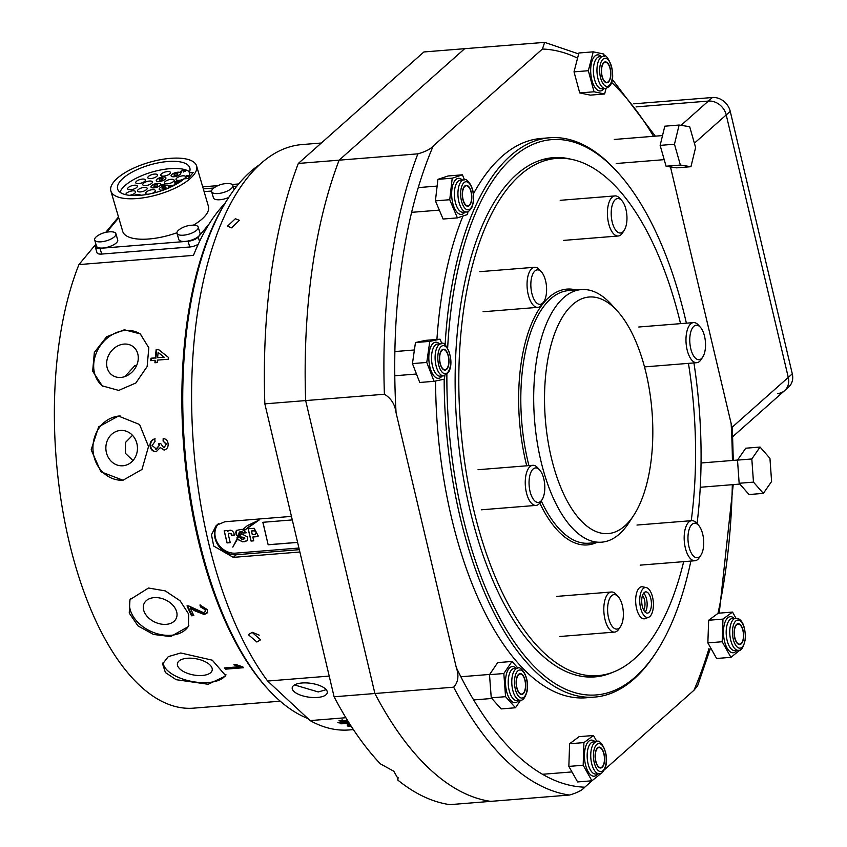 <?xml version="1.0" encoding="UTF-8"?>
<svg xmlns="http://www.w3.org/2000/svg" width="847" height="847" viewBox="0 0 847 847"><rect width="100%" height="100%" fill="white"/><g stroke="black" fill="none" stroke-linecap="round" stroke-linejoin="round"><path stroke-width="1.27" d="M397.73 780.013L398.09 778.774L393.781 771.225L380.367 763.846A378.111 170.406 -94.6 0 1 334.099 696.785L453.643 687.182C458.248 682.259 459.127 675.705 456.289 667.5L396.068 412.764C394.998 404.421 391.113 398.249 384.4 394.247L264.846 403.86A378.111 170.406 -94.6 0 1 298.324 163.45L417.878 153.836C425.448 151.687 430.562 149.072 433.219 145.991L542.408 49.041L544.674 42.371L464.696 48.681L339.128 160.168A378.111 170.406 85.4 0 0 305.651 400.578L374.903 693.513A378.111 170.406 85.4 0 0 490.699 801.368L449.905 804.65A378.111 170.406 -94.6 0 1 397.73 780.013L398.079 777.451M592.318 780.511L584.79 787.191C582.133 790.272 577.019 792.887 569.449 795.037L490.699 801.368A378.111 170.406 85.4 0 1 374.903 693.513L305.651 400.578A378.111 170.406 85.4 0 1 339.128 160.168L464.696 48.681L423.892 51.963L298.324 163.45M710.368 648.527L697.579 685.89L693.979 690.241L604.472 769.722M732.443 432.012A16.093 13.605 -131.6 0 0 732.041 427.343L670.475 166.901L731.13 423.468L732.464 432.436L733.29 460.397M446.888 374.448A278.547 125.536 85.4 0 0 512.499 639.273A278.547 125.536 85.4 0 0 643.159 669.225A278.547 125.536 85.4 0 0 656.425 651.883A278.547 125.536 85.4 0 0 690.877 561.074M697.06 523.615A278.547 125.536 85.4 0 0 693.926 362.929M686.377 323.173A278.547 125.536 85.4 0 0 617.876 172.534A278.547 125.536 85.4 0 0 504.791 165.345A278.547 125.536 85.4 0 0 447.65 348.181M445.099 345.121A280.558 126.436 -94.6 0 1 502.504 163.672A280.558 126.436 -94.6 0 1 549.703 137.765A280.558 126.436 -94.6 0 1 616.404 170.903L617.876 172.534M656.425 651.883L655.229 653.715A280.558 126.436 -94.6 0 1 641.867 671.184A280.558 126.436 -94.6 0 1 594.679 697.092A280.558 126.436 -94.6 0 1 444.167 379.181M473.452 193.815A280.558 126.436 -94.6 0 1 493.917 164.36A280.558 126.436 -94.6 0 1 541.117 138.453L549.703 137.765M597.887 675.641A260.453 117.373 -94.6 0 1 591.259 677.06M612.593 672.37A260.453 117.373 -94.6 0 1 594.848 676.901A260.453 117.373 -94.6 0 1 463.436 477.952A260.453 117.373 -94.6 0 1 509.291 181.713A260.453 117.373 -94.6 0 1 553.102 157.669A260.453 117.373 -94.6 0 1 571.344 159.31M549.534 158.082A260.453 117.373 -94.6 0 1 556.299 158.421M594.679 697.092L586.082 697.78A280.558 126.436 -94.6 0 1 435.58 381.002M436.914 339.446A280.558 126.436 -94.6 0 1 462.97 216.038M551.259 457.401A118.665 53.477 85.4 0 0 633.8 515.23A118.665 53.477 85.4 0 0 646.092 373.199A118.665 53.477 85.4 0 0 617.378 311.04A118.665 53.477 85.4 0 0 557.601 326.37A118.665 53.477 85.4 0 0 551.259 457.401M633.8 515.23L629.014 522.588A126.701 57.098 -94.6 0 1 601.666 542.175A126.701 57.098 -94.6 0 1 540.884 460.832A126.701 57.098 -94.6 0 1 581.36 289.579A126.701 57.098 -94.6 0 1 611.481 304.539L617.378 311.04M582.662 676.478A259.447 116.928 85.4 0 0 589.046 676.351L597.993 675.631A259.447 116.928 85.4 0 0 683.667 561.646M680.554 323.649A259.447 116.928 85.4 0 0 556.405 158.41A259.447 116.928 85.4 0 0 473.537 509.068A259.447 116.928 85.4 0 0 597.993 675.631M691.237 520.683A259.447 116.928 85.4 0 0 688.442 363.363M556.405 158.41L547.458 159.13A259.447 116.928 85.4 0 0 541.138 160.03M648.675 617.251L645.255 618.596A16.093 7.252 -94.6 0 1 644.281 618.818A16.093 7.252 -94.6 0 1 636.055 605.827A16.093 7.252 -94.6 0 1 639.57 587.68A16.093 7.252 -94.6 0 1 641.708 586.749A16.093 7.252 -94.6 0 1 642.693 586.812L646.293 587.596A15.013 6.765 -94.6 0 1 653.185 600.661A15.013 6.765 -94.6 0 1 649.776 616.584A15.013 6.765 -94.6 0 1 648.675 617.251A15.013 6.765 -94.6 0 1 640.258 606.325A15.013 6.765 -94.6 0 1 643.381 588.411A15.013 6.765 -94.6 0 1 646.293 587.596M643.667 593.175A10.662 4.807 -94.6 0 1 647.066 602.461A10.662 4.807 -94.6 0 1 645.192 612.169M644.302 592.487A10.662 4.807 -94.6 0 1 645.721 591.873A10.662 4.807 -94.6 0 1 651.174 600.481A10.662 4.807 -94.6 0 1 648.844 612.497A10.662 4.807 -94.6 0 1 647.426 613.122A10.662 4.807 -94.6 0 1 641.973 604.514A10.662 4.807 -94.6 0 1 644.302 592.487M642.492 595.526A8.449 3.812 -94.6 0 1 643.656 610.031M252.131 632.381L248.351 634.678L256.863 642.015L260.611 639.781L252.131 632.381M259.214 635.155L252.512 632.36M235.339 218.738L227.483 226.17L231.559 227.822L239.394 220.315L235.339 218.738M268.044 689.204L266.572 687.584A283.576 127.802 -94.6 0 1 197.954 539.02A283.576 127.802 -94.6 0 1 227.335 199.574L228.531 197.743A285.587 128.702 85.4 0 0 198.939 539.581A285.587 128.702 85.4 0 0 268.044 689.204A285.587 128.702 85.4 0 0 307.895 718.521M301.977 682.989A17.702 6.988 -172.1 0 0 292.204 687.775A17.702 6.988 -172.1 0 0 317.498 697.441A17.702 6.988 -172.1 0 0 327.27 692.655A17.702 6.988 -172.1 0 0 301.977 682.989M326.18 689.68L318.26 691.946L294.491 684.937M348.551 722.057L345.301 722.322A293.634 132.333 -94.6 0 0 346.37 722.766L344.284 722.936A293.634 132.333 -94.6 0 1 343.215 722.491L338.789 722.84A293.634 132.333 -94.6 0 1 337.847 722.427L342.262 722.078A293.634 132.333 -94.6 0 1 339.054 720.564L347.694 720.681M349.493 723.55L340.854 723.793A293.634 132.333 -94.6 0 1 340.123 723.507L349.303 723.253M351.346 726.451L347.323 725.985L347.418 724.926L350.023 724.397M347.312 724.788L347.323 725.985L347.418 724.926M345.872 717.716L310.118 720.596A293.634 132.333 85.4 0 0 349.112 729.945L353.421 729.606M291.453 516.395L224.868 521.752L216.324 525.331L211.464 534.753L213.709 546.05L233.296 557.368L299.87 552.011M321.341 143.016L302.051 144.562A293.634 132.333 85.4 0 0 192.82 357.55A293.634 132.333 85.4 0 0 267.652 681.041L329.208 676.086M310.118 720.596L267.652 681.041M264.846 403.86L334.099 696.785M217.954 524.081A19.11 16.146 -131.6 0 0 217.478 544.25A19.11 16.146 -131.6 0 0 236.26 554.732L299.319 549.661M348.816 725.074L347.619 724.863M350.309 724.831L348.816 725.456L351.113 726.08M340.854 723.793L340.875 722.618M342.262 722.078L342.294 720.956M342.082 720.797A292.427 131.793 -94.6 0 1 341.203 720.405M344.284 722.936L344.305 721.888M343.215 722.491L343.236 721.4M343.067 721.316L342.283 721.379M347.948 721.093L342.082 720.861A293.634 132.333 -94.6 0 0 344.348 721.909L348.255 721.591M342.082 720.861L342.124 719.685M259.584 164.689A285.587 128.702 85.4 0 0 228.531 197.743M471.631 197.923A10.058 4.531 85.4 0 0 468.645 186.943A10.058 4.531 85.4 0 0 462.483 193.635A10.058 4.531 85.4 0 0 464.982 204A10.058 4.531 85.4 0 0 470.032 204.243A10.058 4.531 85.4 0 0 471.631 197.923M610.645 72.588A10.058 4.531 85.4 0 0 607.67 63.504A10.058 4.531 85.4 0 0 601.529 72.08A10.058 4.531 85.4 0 0 604.398 81.058A10.058 4.531 85.4 0 0 609.057 80.804A10.058 4.531 85.4 0 0 610.645 72.588M448.571 357.773A10.058 4.531 85.4 0 0 445.818 350.849A10.058 4.531 85.4 0 0 441.022 351.611A10.058 4.531 85.4 0 0 439.889 361.595A10.058 4.531 85.4 0 0 447.205 368.149A10.058 4.531 85.4 0 0 448.571 357.773M741.22 626.293A10.058 4.531 85.4 0 0 740.469 625.287A10.058 4.531 85.4 0 0 734.741 628.601A10.058 4.531 85.4 0 0 736.551 641.962A10.058 4.531 85.4 0 0 741.866 642.598A10.058 4.531 85.4 0 0 741.22 626.293M522.44 675.144A10.058 4.531 85.4 0 0 516.585 679.389A10.058 4.531 85.4 0 0 519.37 692.92A10.058 4.531 85.4 0 0 523.88 692.507A10.058 4.531 85.4 0 0 522.493 675.197A10.058 4.531 85.4 0 0 522.44 675.144M600.745 748.102A10.058 4.531 85.4 0 0 595.356 754.264A10.058 4.531 85.4 0 0 598.967 767.043A10.058 4.531 85.4 0 0 602.831 766.037A10.058 4.531 85.4 0 0 601.444 748.737A10.058 4.531 85.4 0 0 600.745 748.102M739.24 623.932A10.46 4.711 85.4 0 0 738.044 623.699A10.46 4.711 85.4 0 0 734.116 633.196A10.46 4.711 85.4 0 0 738.531 644.313A10.46 4.711 85.4 0 0 739.727 644.556A10.46 4.711 85.4 0 0 743.655 635.059A10.46 4.711 85.4 0 0 739.24 623.932M740.5 649.638L730.94 657.336L716.615 658.479L707.859 642.884L708.653 620.258L718.203 613.228L732.517 612.074L735.969 618.225M730.94 657.336L722.184 641.74L722.967 619.104L732.517 612.074M707.859 642.884L722.184 641.74M708.653 620.258L722.967 619.104M603.509 62.847A10.46 4.711 85.4 0 0 601.635 74.737A10.46 4.711 85.4 0 0 606.918 82.762A10.46 4.711 85.4 0 0 608.654 81.82A10.46 4.711 85.4 0 0 610.528 69.93A10.46 4.711 85.4 0 0 605.245 61.916A10.46 4.711 85.4 0 0 603.509 62.847M606.06 88.459L604.631 93.985L590.317 95.129L579.729 92.926L574.022 71.857L578.903 52.99L593.218 51.836L603.805 54.039L604.483 56.548M604.631 93.985L594.043 91.783L588.337 70.714L593.218 51.836M579.729 92.926L594.043 91.783M574.022 71.857L588.337 70.714M463.595 187.6A10.46 4.711 85.4 0 0 462.854 199.384A10.46 4.711 85.4 0 0 467.893 206.202A10.46 4.711 85.4 0 0 470.509 203.958A10.46 4.711 85.4 0 0 471.26 192.174A10.46 4.711 85.4 0 0 466.221 185.355A10.46 4.711 85.4 0 0 463.595 187.6M467.904 211.655L467.576 214.513L457.401 217.891L443.087 219.034L435.411 200.877L437.91 179.342L448.074 175.975L462.388 174.821L464.527 179.871M457.401 217.891L449.736 199.723L452.224 178.188L462.388 174.821M435.411 200.877L449.736 199.723M437.91 179.342L452.224 178.188M440.948 351.177A10.46 4.711 85.4 0 0 439.974 363.035A10.46 4.711 85.4 0 0 445.067 370.107A10.46 4.711 85.4 0 0 447.512 368.18A10.46 4.711 85.4 0 0 448.497 356.333A10.46 4.711 85.4 0 0 443.394 349.26A10.46 4.711 85.4 0 0 440.948 351.177M444.866 375.634L444.357 379.138L434.056 381.319L419.741 382.473L412.447 363.596L415.464 342.527L425.776 340.346L440.091 339.192L441.859 343.787M434.056 381.319L426.772 362.442L429.789 341.383L440.091 339.192M412.447 363.596L426.772 362.442M415.464 342.527L429.789 341.383M595.907 750.569A10.46 4.711 85.4 0 0 595.854 761.972A10.46 4.711 85.4 0 0 600.692 767.996A10.46 4.711 85.4 0 0 603.805 764.566A10.46 4.711 85.4 0 0 603.858 753.163A10.46 4.711 85.4 0 0 599.02 747.149A10.46 4.711 85.4 0 0 595.907 750.569M601.497 773.078L591.937 780.796L577.622 781.94L568.845 766.397L569.608 743.751L579.136 736.646L593.461 735.503L596.934 741.665M591.937 780.796L583.17 765.254L583.922 742.607L593.461 735.503M568.845 766.397L583.17 765.254M569.608 743.751L583.922 742.607M516.437 679.04A10.46 4.711 85.4 0 0 517.242 689.522A10.46 4.711 85.4 0 0 521.741 694.455A10.46 4.711 85.4 0 0 525.373 689.024A10.46 4.711 85.4 0 0 524.568 678.542A10.46 4.711 85.4 0 0 520.069 673.609A10.46 4.711 85.4 0 0 516.437 679.04M520.619 700.194L515.484 707.764L501.17 708.918L491.249 697.833L489.502 674.678L497.687 662.608L512.001 661.454L517.983 668.124M515.484 707.764L505.564 696.679L503.827 673.524L512.001 661.454M491.249 697.833L505.564 696.679M489.502 674.678L503.827 673.524M633.778 103.832L712.391 97.511A16.093 13.605 48.4 0 1 730.252 111.359L726.228 114.927A16.093 13.605 -131.6 0 0 708.367 101.079L636.076 106.891L708.367 101.079A16.093 13.605 48.4 0 1 726.228 114.927L788.282 377.413A16.093 13.605 48.4 0 1 784.65 390.594A16.093 13.605 48.4 0 1 777.514 393.559M730.252 111.359L792.294 373.845A16.093 13.605 48.4 0 1 788.663 387.026L784.65 390.594A16.093 13.605 -131.6 0 0 788.282 377.413L726.228 114.927L694.381 143.207M298.938 548.041L235.487 553.144A18.105 15.299 48.4 0 1 217.573 543.001A18.105 15.299 48.4 0 1 218.431 523.785M292.289 519.92L262.845 522.292L268.16 544.79L297.604 542.419M227.038 542.927L230.246 542.662L228.362 534.701L228.711 533.25L231.062 533.811L231.422 535.315L234.365 535.071L233.878 533.028C232.078 529.851 229.95 529.364 227.483 531.567L227.24 530.571L224.169 530.825L227.038 542.927L230.236 542.599M244.762 530.116L259.034 520.1L247.493 525.542L243.004 529.311L244.963 529.894M253.74 540.841L252.83 536.998L258.293 536.035L254.195 528.284L248.129 528.772L251.04 541.053L253.74 540.841M242.178 534.097L241.046 534.192L239.066 536.786L244.571 537.559L244.751 538.311L241.924 539.401L240.114 537.665L236.991 537.919L237.414 539.295L242.666 541.847L247.26 540.63L247.631 537.019L242.178 534.097M241.12 534.118L239.14 536.712L244.656 537.485L243.714 539.253M242.083 529.301L236.355 530.413L235.699 532.731L237.552 536.405L239.637 531.99L241.946 531.747L243.078 533.049L246.244 532.795L242.083 529.301M238.992 532.89L239.722 531.916L241.946 531.747M242.655 532.032L240.707 531.884L232.819 547.109L237.329 539.306L236.916 537.877L238.335 537.76L242.655 532.032M236.916 537.877L238.367 537.697M240.792 531.821L232.904 547.035M242.02 531.672L243.163 532.975L246.223 532.731M239.066 532.816L239.722 531.916L239.066 532.816M236.398 530.37L236.122 534.51M236.207 534.446L237.626 536.342M237.086 537.909L237.488 539.221L242.74 541.773L244.667 541.688M244.751 541.614L247.292 540.598M244.836 538.247L243.798 539.179L244.836 538.247M248.224 528.772L251.114 540.989L253.729 540.778M252.83 536.998L256.122 536.733M256.207 536.659L258.335 536.003M255.148 534.362L256.249 533.197L255.233 534.288L256.249 533.197L255.879 531.598L254.386 530.72L251.506 530.953L252.268 534.595L255.148 534.362L256.175 533.271L255.794 531.662L254.301 530.794L251.421 531.027M244.285 528.073L243.004 529.311M243.089 529.237L244.836 530.042L248.573 527.035M248.658 526.961L259.118 520.026M224.264 530.815L227.112 542.853M228.754 533.218L231.146 533.748L231.496 535.24L234.344 535.008M262.941 522.281L268.16 544.79M268.245 544.716L297.593 542.355M122.91 465.765A17.702 15.797 -91.8 0 0 137.436 447.227A17.702 15.797 -91.8 0 0 121.089 430.424A17.702 15.797 -91.8 0 0 120.412 430.456A17.702 15.797 -91.8 0 0 105.886 448.995A17.702 15.797 -91.8 0 0 122.233 465.797A17.702 15.797 -91.8 0 0 122.91 465.765M120.168 415.962A32.175 28.724 -91.8 0 0 119.395 416.015A32.175 28.724 -91.8 0 0 92.969 449.471A32.175 28.724 -91.8 0 0 122.243 480.281M118.485 416.046L139.596 424.506L148.521 446.538L141.968 469.46L123.016 480.238L100.931 471.79L91.169 449.799L98.654 426.835L118.485 416.046M120.899 377.434A17.702 14.727 -53.8 0 0 136.97 364.665A17.702 14.727 -53.8 0 0 132.905 346.476A17.702 14.727 -53.8 0 0 124.011 344.083A17.702 14.727 -53.8 0 0 107.94 356.862A17.702 14.727 -53.8 0 0 112.005 375.041A17.702 14.727 -53.8 0 0 120.899 377.434M140.824 334.343A32.175 26.776 -53.8 0 0 125.282 330.446A32.175 26.776 -53.8 0 0 96.219 353.263A32.175 26.776 -53.8 0 0 102.868 386.296M124.382 329.779L140.242 333.898L148.818 347.799L147.134 366.571L135.848 382.992L118.718 390.414L102.243 385.851L92.662 371.208L94.345 352.416L106.658 336.725L124.382 329.779M132.503 435.337L125.483 442.452L125.483 453.389L132.958 460.567M136.462 365.851L134.747 365.788L124.848 376.597M166.245 624.345A17.702 12.324 24.7 0 1 148.574 617.887A17.702 12.324 24.7 0 1 144.085 603.583A17.702 12.324 24.7 0 1 154.08 597.633A17.702 12.324 24.7 0 1 171.74 604.08A17.702 12.324 24.7 0 1 176.24 618.384A17.702 12.324 24.7 0 1 166.245 624.345M188.849 625.51A32.175 22.403 24.7 0 1 171.221 635.271A32.175 22.403 24.7 0 1 139.67 624.059A32.175 22.403 24.7 0 1 130.491 598.575M170.618 636.584L153.476 634.445L138.019 625.933L129.242 613.059L129.962 599.644L148.49 588.019L165.292 590.899L180.125 600.809L188.69 614.128L188.426 626.547L170.618 636.584M202.348 675.472A17.702 8.195 10.7 0 1 184.868 672.232A17.702 8.195 10.7 0 1 177.425 663.582A17.702 8.195 10.7 0 1 187.282 658.257A17.702 8.195 10.7 0 1 204.752 661.496A17.702 8.195 10.7 0 1 212.205 670.146A17.702 8.195 10.7 0 1 202.348 675.472M225.937 674.403A32.175 14.897 10.7 0 1 208.51 682.502A32.175 14.897 10.7 0 1 163.079 662.375M208.182 684.26L176.165 679.696L165.419 672.56L162.613 663.953L168.299 656.616L180.782 652.984L212.301 660.184L225.853 675.885L208.182 684.26M187.018 605.849A259.447 116.928 85.4 0 0 191.528 615.78L193.825 615.6A259.447 116.928 -94.6 0 1 190.427 608.21L195.117 610.973L204.392 614.551L207.483 612.752L207.187 609.533L199.945 605.012L200.591 607.013L205.101 609.649L205.26 611.566L203.471 612.635L188.69 605.933L187.018 605.849M242.867 666.928L236.027 664.546L233.91 664.726L238.515 666.801L224.571 667.923A259.447 116.928 85.4 0 0 225.673 669.162L243.565 667.722A259.447 116.928 -94.6 0 1 242.867 666.928M224.815 203.576A259.447 116.928 85.4 0 0 193.465 255.381L78.93 264.592A259.447 116.928 85.4 0 0 69.083 541.593A259.447 116.928 85.4 0 0 193.54 708.156L280.219 701.189M203.301 188.87L213.815 188.023M233.158 186.467L236.832 186.171M156.144 349.642A259.447 116.928 85.4 0 0 155.319 357.858L150.967 358.217A259.447 116.928 85.4 0 0 150.745 360.653L155.107 360.303A259.447 116.928 85.4 0 0 154.906 362.749L157.193 362.558A259.447 116.928 -94.6 0 1 157.404 360.113L168.415 359.234A259.447 116.928 -94.6 0 1 168.564 357.519L158.431 349.451L156.144 349.642L158.887 349.811M156.653 451.705C153.095 451.567 151.073 449.513 150.575 445.533L150.025 445.554C149.972 441.922 151.528 439.709 154.673 438.905L155.054 441.456L152.1 445.48L156.483 449.132L155.721 449.154M156.483 449.132L159.554 445.099L155.954 449.143M159.014 445.12L158.654 443.479L160.729 443.574L163.556 447.491L164.286 447.47L166.086 444.23L163.1 441.075L163.175 438.481C166.107 438.894 167.759 440.726 168.14 443.976C168.257 447.364 166.891 449.386 164.022 450.053L160.263 447.597L156.144 451.716C152.576 451.578 150.533 449.524 150.025 445.554M118.495 216.991L105.727 232.343M95.902 244.169L78.93 264.592M242.189 666.811L225.874 668.124L225.673 669.162M238.716 665.784L238.515 666.801M238.155 665.562L235.773 664.567M207.621 612.36L204.73 613.81L195.477 610.189L190.776 607.437L190.427 608.21M193.497 614.911L191.867 615.049L191.528 615.78M191.867 615.049L187.663 605.817M205.376 611.163L205.101 609.649M205.461 608.866L200.94 606.251L200.591 607.013M200.94 606.251L200.538 605.033M204.73 613.81L204.392 614.551M195.477 610.189L195.117 610.973M150.575 445.533C150.501 441.922 152.037 439.709 155.181 438.894M159.554 445.099L159.194 443.457M164.286 447.47L166.086 444.23M166.626 444.209L163.1 441.075M163.64 441.054L163.683 438.566M164.54 450.032L160.263 447.597M151.317 360.6L150.967 358.217M151.507 358.609L155.319 357.858M155.859 358.26L156.631 349.991M155.446 362.707L155.107 360.303M164.064 357.159L157.616 357.678A259.447 116.928 -94.6 0 1 158.124 352.426L164.064 357.159L157.616 357.678M164.604 357.55L158.124 352.426M113.985 181.639A44.647 16.696 163.7 0 1 159.924 159.787A44.647 16.696 163.7 0 1 196.568 165.885A44.647 16.696 163.7 0 1 193.444 175.244A44.647 16.696 163.7 0 1 147.516 197.107A44.647 16.696 163.7 0 1 110.872 191.009A44.647 16.696 163.7 0 1 113.985 181.639M193.402 225.175A44.647 16.696 -16.3 0 0 205.313 215.699A44.647 16.696 -16.3 0 0 208.426 206.34L196.568 165.885M190.173 176.187L189.167 172.767A37.607 14.06 163.7 0 0 189.813 167.865A37.607 14.06 163.7 0 0 158.95 162.73A37.607 14.06 163.7 0 0 120.253 181.131A37.607 14.06 163.7 0 0 117.627 189.029A37.607 14.06 163.7 0 0 145.282 194.715A37.607 14.06 163.7 0 0 184.117 178.833L188.246 178.495L193.285 172.428L189.167 172.767M119.967 192.227A37.607 14.06 163.7 0 1 122.349 188.299A37.607 14.06 163.7 0 1 156.187 170.946A37.607 14.06 163.7 0 1 189.569 171.825M151.348 185.959A5.029 1.885 -16.3 0 0 150.988 187.018A5.029 1.885 -16.3 0 0 155.117 187.706A5.029 1.885 -16.3 0 0 160.295 185.239A5.029 1.885 -16.3 0 0 160.644 184.191A5.029 1.885 -16.3 0 0 156.515 183.503A5.029 1.885 -16.3 0 0 151.348 185.959M171.454 174.831A5.029 1.885 -16.3 0 0 171.105 175.89A5.029 1.885 -16.3 0 0 175.223 176.578A5.029 1.885 -16.3 0 0 180.4 174.111A5.029 1.885 -16.3 0 0 180.75 173.063A5.029 1.885 -16.3 0 0 176.631 172.375A5.029 1.885 -16.3 0 0 171.454 174.831M176.388 178.452A5.029 1.885 -16.3 0 0 176.038 179.511A5.029 1.885 -16.3 0 0 180.157 180.199A5.029 1.885 -16.3 0 0 185.334 177.732A5.029 1.885 -16.3 0 0 185.684 176.684A5.029 1.885 -16.3 0 0 181.554 175.996A5.029 1.885 -16.3 0 0 176.388 178.452M174.609 184.095A5.029 1.885 -16.3 0 0 174.26 185.144A5.029 1.885 -16.3 0 0 174.323 185.302A5.029 1.885 163.7 0 1 174.27 185.175A5.029 1.885 163.7 0 1 174.26 185.144A5.029 1.885 163.7 0 1 180.655 181.502A5.029 1.885 -16.3 0 0 174.609 184.095M129.4 195.318A5.029 1.885 -16.3 0 0 135.255 192.745A5.029 1.885 -16.3 0 0 135.605 191.697A5.029 1.885 -16.3 0 0 131.476 191.009A5.029 1.885 -16.3 0 0 126.298 193.465A5.029 1.885 -16.3 0 0 125.949 194.524A5.029 1.885 -16.3 0 0 126.087 194.778M128.077 187.833A5.029 1.885 -16.3 0 0 127.728 188.892A5.029 1.885 -16.3 0 0 131.857 189.58A5.029 1.885 -16.3 0 0 137.023 187.113A5.029 1.885 -16.3 0 0 137.383 186.065A5.029 1.885 -16.3 0 0 133.254 185.377A5.029 1.885 -16.3 0 0 128.077 187.833M136.092 181.692A5.029 1.885 -16.3 0 0 135.742 182.751A5.029 1.885 -16.3 0 0 139.861 183.439A5.029 1.885 -16.3 0 0 145.038 180.972A5.029 1.885 -16.3 0 0 145.388 179.924A5.029 1.885 -16.3 0 0 141.258 179.236A5.029 1.885 -16.3 0 0 136.092 181.692M148.193 176.705A5.029 1.885 -16.3 0 0 147.833 177.754A5.029 1.885 -16.3 0 0 151.962 178.442A5.029 1.885 -16.3 0 0 157.14 175.985A5.029 1.885 -16.3 0 0 157.489 174.927A5.029 1.885 -16.3 0 0 153.36 174.238A5.029 1.885 -16.3 0 0 148.193 176.705M161.131 174.186A5.029 1.885 -16.3 0 0 160.782 175.244A5.029 1.885 -16.3 0 0 164.911 175.932A5.029 1.885 -16.3 0 0 170.078 173.476A5.029 1.885 -16.3 0 0 170.427 172.417A5.029 1.885 -16.3 0 0 166.308 171.729A5.029 1.885 -16.3 0 0 161.131 174.186M137.86 190.003A5.029 1.885 -16.3 0 0 137.51 191.062A5.029 1.885 -16.3 0 0 141.64 191.75A5.029 1.885 -16.3 0 0 146.806 189.283A5.029 1.885 -16.3 0 0 147.156 188.235A5.029 1.885 -16.3 0 0 143.037 187.547A5.029 1.885 -16.3 0 0 137.86 190.003M143.132 183.661A5.029 1.885 -16.3 0 0 142.783 184.72A5.029 1.885 -16.3 0 0 146.902 185.408A5.029 1.885 -16.3 0 0 152.079 182.941A5.029 1.885 -16.3 0 0 152.428 181.893A5.029 1.885 -16.3 0 0 148.299 181.205A5.029 1.885 -16.3 0 0 143.132 183.661M156.61 179.628A5.029 1.885 -16.3 0 0 156.261 180.676A5.029 1.885 -16.3 0 0 160.39 181.364A5.029 1.885 -16.3 0 0 165.567 178.908A5.029 1.885 -16.3 0 0 165.917 177.849A5.029 1.885 -16.3 0 0 161.788 177.161A5.029 1.885 -16.3 0 0 156.61 179.628M164.826 181.925A5.029 1.885 -16.3 0 0 164.477 182.973A5.029 1.885 -16.3 0 0 168.606 183.661A5.029 1.885 -16.3 0 0 173.773 181.205A5.029 1.885 -16.3 0 0 174.122 180.146A5.029 1.885 -16.3 0 0 170.003 179.458A5.029 1.885 -16.3 0 0 164.826 181.925M152.111 193.391A5.029 1.885 -16.3 0 0 155.022 191.581A5.029 1.885 -16.3 0 0 155.372 190.533A5.029 1.885 -16.3 0 0 151.242 189.844A5.029 1.885 -16.3 0 0 146.076 192.301A5.029 1.885 -16.3 0 0 145.726 193.36A5.029 1.885 -16.3 0 0 148.098 194.238M159.554 188.256A5.029 1.885 -16.3 0 0 159.204 189.315A5.029 1.885 -16.3 0 0 163.969 189.866A5.029 1.885 163.7 0 1 159.352 189.58A5.029 1.885 163.7 0 1 159.204 189.315A5.029 1.885 163.7 0 1 163.122 186.213A5.029 1.885 163.7 0 1 168.712 186.224A5.029 1.885 163.7 0 1 168.86 186.488A5.029 1.885 -16.3 0 0 164.731 185.8A5.029 1.885 -16.3 0 0 159.554 188.256M168.881 187.123L168.839 186.975A5.029 1.885 -16.3 0 0 168.86 186.488A5.029 1.885 163.7 0 1 167.071 188.659A5.029 1.885 -16.3 0 0 168.511 187.536A5.029 1.885 -16.3 0 0 168.775 187.134L170.988 186.954M140.528 195.297A5.029 1.885 -16.3 0 0 133.434 195.583M168.839 186.975L173.032 185.408L169.824 185.482L174.111 185.144L169.506 186.891L171.454 186.732M190.353 175.721L186.562 176.832L185.917 176.24L186.414 175.647L189.929 175.361M186.562 176.832L185.917 176.24L186.414 175.647M184.784 171.327L183.672 170.215L181.046 171.327L180.718 172.237L180.602 171.369L183.863 170.014L185.122 170.999L183.439 172.026L184.858 170.745M181.046 171.327L181.12 172.047M180.718 172.237L180.93 171.496M185.334 170.427L185.122 170.999M173.497 181.512L177.785 181.163L175.52 182.592L174.8 182.253L175.318 181.544L173.55 181.692M175.52 182.592L174.874 182.518M160.739 185.059L165.79 183.788L161.629 184.995L164.244 185.652L160.739 185.059M198.262 244.19A8.046 3.007 163.7 0 1 189.749 246.985L101.704 254.068A8.046 3.007 163.7 0 1 96.992 252.702L95.309 246.975A8.046 3.007 -16.3 0 0 100.02 248.34L101.704 254.068M110.872 191.009L122.73 231.453A44.647 16.696 -16.3 0 0 176.928 232.756M95.309 246.975A8.046 3.007 -16.3 0 1 95.87 245.291L96.145 244.974M106.817 232.131L118.728 217.795M189.749 246.985L188.066 241.257L100.02 248.34M188.066 241.257A8.046 3.007 -16.3 0 0 198.24 237.065L199.543 241.49M209.156 223.936L198.24 237.065M204.116 191.634L211.57 191.03M186.668 177.192L186.022 176.589M187.896 176.578L188.288 175.678L186.456 176.081L186.721 176.631L188.288 175.678M186.562 176.441L186.827 176.991M188.722 176.134L188.976 176.663M188.923 176.483L189.887 175.795M188.616 175.774L188.87 176.303L188.722 175.647L189.982 175.541M186.774 176.811L186.456 176.081M181.152 171.687L181.226 172.407M180.824 172.597L180.707 171.729M183.968 170.374L185.228 171.359M174.895 182.603L175.393 181.936M175.731 182.571L177.182 181.396L175.318 181.544M97.754 235.667A11.064 4.14 -16.3 0 0 94.663 239.945A11.064 4.14 -16.3 0 0 95.605 241.056A11.064 4.14 -16.3 0 0 109.803 239.585A11.064 4.14 -16.3 0 0 115.901 233.719A11.064 4.14 -16.3 0 0 114.959 232.607A11.064 4.14 -16.3 0 0 110.989 231.792A24.14 24.14 0 0 0 97.754 235.667M115.901 233.719L117.712 239.923A11.064 4.14 163.7 0 1 111.624 245.789A11.064 4.14 163.7 0 1 96.484 246.149L94.663 239.945M214.704 187.399A11.064 4.14 -16.3 0 0 211.623 191.666A11.064 4.14 -16.3 0 0 213.137 193.063A11.064 4.14 -16.3 0 0 227.832 190.808A11.064 4.14 -16.3 0 0 232.851 185.44A11.064 4.14 -16.3 0 0 231.337 184.043A11.064 4.14 -16.3 0 0 227.949 183.513A24.14 24.14 0 0 0 214.704 187.399M228.711 197.457A11.064 4.14 163.7 0 1 213.444 197.87L211.623 191.666M181.269 228.341A11.064 4.14 -16.3 0 0 180.072 229.05A11.064 4.14 -16.3 0 0 176.991 233.327A11.064 4.14 -16.3 0 0 179.003 234.894A11.064 4.14 -16.3 0 0 193.942 232.089A11.064 4.14 -16.3 0 0 198.219 227.102A11.064 4.14 -16.3 0 0 196.208 225.535A11.064 4.14 -16.3 0 0 193.317 225.175A24.14 24.14 0 0 0 180.072 229.05M198.219 227.102L200.04 233.306A11.064 4.14 163.7 0 1 195.752 238.293A11.064 4.14 163.7 0 1 185.133 241.406A11.064 4.14 163.7 0 1 178.812 239.532L176.991 233.327M165.906 187.229A2.012 0.752 163.7 0 1 165.959 187.335A2.012 0.752 163.7 0 1 164.392 188.574A2.012 0.752 163.7 0 1 162.158 188.574A2.012 0.752 163.7 0 1 162.105 188.468A2.012 0.752 163.7 0 1 163.672 187.229A2.012 0.752 163.7 0 1 165.906 187.229M175.17 175.382A2.012 0.752 163.7 0 1 173.995 175.043A2.012 0.752 163.7 0 1 176.684 173.571A2.012 0.752 163.7 0 1 177.859 173.91A2.012 0.752 163.7 0 1 175.17 175.382M177.806 172.206A5.029 1.885 163.7 0 1 180.75 173.063A5.029 1.885 163.7 0 1 174.048 176.737A5.029 1.885 163.7 0 1 171.105 175.89A5.029 1.885 163.7 0 1 177.806 172.206M160.591 180.136A2.012 0.752 163.7 0 1 159.162 179.829A2.012 0.752 163.7 0 1 161.576 178.389A2.012 0.752 163.7 0 1 163.016 178.696A2.012 0.752 163.7 0 1 160.591 180.136M162.317 177.076A5.029 1.885 163.7 0 1 165.917 177.849A5.029 1.885 163.7 0 1 159.861 181.459A5.029 1.885 163.7 0 1 156.261 180.676A5.029 1.885 163.7 0 1 162.317 177.076M155.541 186.446A2.012 0.752 163.7 0 1 153.889 186.171A2.012 0.752 163.7 0 1 156.092 184.762A2.012 0.752 163.7 0 1 157.743 185.038A2.012 0.752 163.7 0 1 155.541 186.446M156.504 183.503A5.029 1.885 163.7 0 1 160.644 184.191A5.029 1.885 163.7 0 1 155.128 187.706A5.029 1.885 163.7 0 1 150.988 187.018A5.029 1.885 163.7 0 1 156.504 183.503M539.655 469.958L537.591 467.682A20.116 9.063 85.4 0 0 532.805 465.31A20.116 9.063 85.4 0 0 526.845 471.832A20.116 9.063 85.4 0 0 526.707 493.78A20.116 9.063 85.4 0 0 536.035 505.405A20.116 9.063 85.4 0 0 540.375 502.292L542.048 499.719A17.3 7.792 85.4 0 0 543.435 496.787A17.3 7.792 85.4 0 0 539.655 469.958A17.3 7.792 85.4 0 0 530.413 473.526A17.3 7.792 85.4 0 0 531.651 496.247A17.3 7.792 85.4 0 0 542.048 499.719M618.215 596.648L616.15 594.372A20.116 9.063 85.4 0 0 611.375 592A20.116 9.063 85.4 0 0 604.705 618.109A20.116 9.063 85.4 0 0 614.594 632.095A20.116 9.063 85.4 0 0 618.935 628.982L620.607 626.409A17.3 7.792 85.4 0 0 622.609 606.632A17.3 7.792 85.4 0 0 618.215 596.648A17.3 7.792 85.4 0 0 609.649 598.564A17.3 7.792 85.4 0 0 608.368 617.061A17.3 7.792 85.4 0 0 620.607 626.409M698.574 525.299L696.52 523.023A20.116 9.063 85.4 0 0 694.042 521.106A20.116 9.063 85.4 0 0 691.734 520.651A20.116 9.063 85.4 0 0 684.175 538.883A20.116 9.063 85.4 0 0 692.645 560.28A20.116 9.063 85.4 0 0 694.953 560.746A20.116 9.063 85.4 0 0 699.294 557.633L700.967 555.06A17.3 7.792 85.4 0 0 698.574 525.299A17.3 7.792 85.4 0 0 696.456 523.647A17.3 7.792 85.4 0 0 687.976 536.786A17.3 7.792 85.4 0 0 695.249 557.337A17.3 7.792 85.4 0 0 700.967 555.06M700.374 327.249L698.309 324.973A20.116 9.063 85.4 0 0 693.534 322.601A20.116 9.063 85.4 0 0 687.573 329.123A20.116 9.063 85.4 0 0 687.436 351.071A20.116 9.063 85.4 0 0 696.753 362.696A20.116 9.063 85.4 0 0 701.094 359.583L702.766 357.011A17.3 7.792 85.4 0 0 704.164 354.078A17.3 7.792 85.4 0 0 700.374 327.249A17.3 7.792 85.4 0 0 691.131 330.817A17.3 7.792 85.4 0 0 692.37 353.538A17.3 7.792 85.4 0 0 702.766 357.011M621.814 200.559L619.75 198.283A20.116 9.063 85.4 0 0 614.964 195.911A20.116 9.063 85.4 0 0 608.305 222.02A20.116 9.063 85.4 0 0 618.194 236.006A20.116 9.063 85.4 0 0 622.534 232.893L624.207 230.32A17.3 7.792 85.4 0 0 626.198 210.543A17.3 7.792 85.4 0 0 621.814 200.559A17.3 7.792 85.4 0 0 613.249 202.475A17.3 7.792 85.4 0 0 611.968 220.972A17.3 7.792 85.4 0 0 624.207 230.32M541.445 271.919L539.391 269.642A20.116 9.063 85.4 0 0 536.913 267.726A20.116 9.063 85.4 0 0 534.605 267.271A20.116 9.063 85.4 0 0 527.056 285.503A20.116 9.063 85.4 0 0 535.516 306.9A20.116 9.063 85.4 0 0 537.834 307.355A20.116 9.063 85.4 0 0 542.175 304.253L543.848 301.68A17.3 7.792 85.4 0 0 541.445 271.919A17.3 7.792 85.4 0 0 539.327 270.267A17.3 7.792 85.4 0 0 530.857 283.406A17.3 7.792 85.4 0 0 538.12 303.957A17.3 7.792 85.4 0 0 543.848 301.68M737.504 460.112L739.156 483.277L749.044 494.532L763.359 493.388L771.596 481.488L769.944 458.322L760.055 447.057L745.741 448.211L737.504 460.112L751.818 458.968L753.47 482.123L739.156 483.277M753.47 482.123L763.359 493.388M760.055 447.057L751.818 458.968M690.951 166.7L695.609 147.516L689.68 126.69L679.114 125.038L664.8 126.192L660.141 145.377L666.07 166.213L676.637 167.854L690.951 166.7L680.385 165.059L666.07 166.213M679.114 125.038L674.466 144.223L660.141 145.377M674.466 144.223L680.385 165.059M569.449 795.037A378.111 170.406 -94.6 0 1 453.643 687.182M384.4 394.247A378.111 170.406 -94.6 0 1 417.878 153.836M693.979 690.241A370.065 166.774 85.4 0 0 708.939 648.643M717.981 613.387A370.065 166.774 85.4 0 0 732.316 484.696M732.411 460.472A370.065 166.774 85.4 0 0 731.13 423.468M670.909 168.733A370.065 166.774 85.4 0 0 669.988 166.817M653.545 136.303A370.065 166.774 85.4 0 0 611.576 82.371M577.569 58.157A370.065 166.774 85.4 0 0 542.408 49.041M433.219 145.991A370.065 166.774 85.4 0 0 396.068 412.764M456.289 667.5A370.065 166.774 85.4 0 0 584.79 787.191M581.36 289.579L568.475 290.616A126.701 57.098 85.4 0 0 527.999 461.859A126.701 57.098 85.4 0 0 528.92 465.628M541.254 500.948A126.701 57.098 85.4 0 0 588.781 543.213L601.666 542.175M576.14 289.992A128.31 57.829 85.4 0 0 525.923 462.547A128.31 57.829 85.4 0 0 526.718 465.797M539.804 503.097A128.31 57.829 85.4 0 0 596.457 542.588M236.26 554.732L233.296 557.368M736.742 650.443A18.105 8.152 -94.6 0 1 731.109 652.338A18.105 8.152 -94.6 0 1 723.486 630.846A18.105 8.152 -94.6 0 1 732.348 617.061A18.105 8.152 -94.6 0 1 734.158 618.363M735.81 618.236L732.232 618.522A16.093 7.252 85.4 0 0 726.186 633.122A16.093 7.252 85.4 0 0 732.973 650.242A16.093 7.252 85.4 0 0 734.804 650.591L738.383 650.305C741.199 651.279 743.55 647.436 745.424 638.797C745.36 627.765 743.02 621.073 738.425 618.734L735.81 618.236A16.093 7.252 85.4 0 0 729.765 632.836A16.093 7.252 85.4 0 0 736.551 649.945A16.093 7.252 85.4 0 0 738.383 650.305M738.404 647.849A14.081 6.342 85.4 0 0 745.286 637.124A14.081 6.342 85.4 0 0 739.367 620.406A14.081 6.342 85.4 0 0 732.475 631.131A14.081 6.342 85.4 0 0 738.404 647.849M603.943 88.649A18.105 8.152 -94.6 0 1 603.371 89.337A18.105 8.152 -94.6 0 1 591.968 80.412A18.105 8.152 -94.6 0 1 594.478 56.484A18.105 8.152 -94.6 0 1 601.359 56.569M603 56.442L599.422 56.728A16.093 7.252 85.4 0 0 596.764 58.168A16.093 7.252 85.4 0 0 593.874 76.463A16.093 7.252 85.4 0 0 602.005 88.808L605.584 88.522L609.226 86.616C618.257 77.606 607.235 50.248 603 56.442A16.093 7.252 85.4 0 0 600.343 57.882A16.093 7.252 85.4 0 0 597.453 76.177A16.093 7.252 85.4 0 0 605.584 88.522M609.544 85.113A14.081 6.342 85.4 0 0 611.492 66.5A14.081 6.342 85.4 0 0 602.619 59.565A14.081 6.342 85.4 0 0 600.671 78.168A14.081 6.342 85.4 0 0 609.544 85.113M464.908 212.089A18.105 8.152 -94.6 0 1 453.748 206.414A18.105 8.152 -94.6 0 1 453.918 182.2A18.105 8.152 -94.6 0 1 462.335 180.019M463.976 179.882L460.397 180.167A16.093 7.252 85.4 0 0 456.374 183.63A16.093 7.252 85.4 0 0 455.22 201.755A16.093 7.252 85.4 0 0 462.981 212.248L466.559 211.962C467.502 212.533 469.217 211.168 471.715 207.843C478.301 190.744 466.559 176.589 463.976 179.882A16.093 7.252 85.4 0 0 459.953 183.344A16.093 7.252 85.4 0 0 458.799 201.47A16.093 7.252 85.4 0 0 466.559 211.962M471.705 206.784A14.081 6.342 85.4 0 0 471.483 187.06A14.081 6.342 85.4 0 0 462.398 184.773A14.081 6.342 85.4 0 0 462.621 204.498A14.081 6.342 85.4 0 0 471.705 206.784M442.092 375.994A18.105 8.152 -94.6 0 1 430.784 369.927A18.105 8.152 -94.6 0 1 431.398 345.544A18.105 8.152 -94.6 0 1 439.508 343.924M441.149 343.787L437.571 344.073A16.093 7.252 85.4 0 0 433.812 347.037A16.093 7.252 85.4 0 0 432.309 365.269A16.093 7.252 85.4 0 0 440.154 376.153L443.733 375.867L448.603 372.267C455.728 359.488 444.484 338.959 441.149 343.787A16.093 7.252 85.4 0 0 437.391 346.751A16.093 7.252 85.4 0 0 435.887 364.983A16.093 7.252 85.4 0 0 443.733 375.867M448.645 371.124A14.081 6.342 85.4 0 0 448.899 351.547A14.081 6.342 85.4 0 0 439.815 348.233A14.081 6.342 85.4 0 0 439.572 367.82A14.081 6.342 85.4 0 0 448.645 371.124M597.717 773.883A18.105 8.152 -94.6 0 1 587.024 769.415A18.105 8.152 -94.6 0 1 585.859 746.027A18.105 8.152 -94.6 0 1 595.134 741.813M596.775 741.676L593.196 741.961A16.093 7.252 85.4 0 0 588.411 747.234A16.093 7.252 85.4 0 0 588.337 764.777A16.093 7.252 85.4 0 0 595.78 774.042L599.358 773.756C601.126 774.243 603.106 772.252 605.287 767.795C610.179 753.565 599.655 737.843 596.775 741.676A16.093 7.252 85.4 0 0 591.989 746.948A16.093 7.252 85.4 0 0 591.915 764.492A16.093 7.252 85.4 0 0 599.358 773.756M605.182 766.99A14.081 6.342 85.4 0 0 603.456 747.16A14.081 6.342 85.4 0 0 594.541 748.145A14.081 6.342 85.4 0 0 596.256 767.985A14.081 6.342 85.4 0 0 605.182 766.99M518.766 700.342A18.105 8.152 -94.6 0 1 508.825 697.462A18.105 8.152 -94.6 0 1 506.008 675.97A18.105 8.152 -94.6 0 1 516.183 668.272M517.824 668.135L514.245 668.431A16.093 7.252 85.4 0 0 508.666 676.785A16.093 7.252 85.4 0 0 509.894 692.91A16.093 7.252 85.4 0 0 516.829 700.501L520.407 700.215C523.001 700.628 525.235 697.642 527.109 691.258C529.809 676.488 520.333 665.329 517.824 668.135A16.093 7.252 85.4 0 0 512.244 676.499A16.093 7.252 85.4 0 0 513.473 692.624A16.093 7.252 85.4 0 0 520.407 700.215M526.919 690.75A14.081 6.342 85.4 0 0 523.16 671.703A14.081 6.342 85.4 0 0 514.891 677.314A14.081 6.342 85.4 0 0 518.65 696.361A14.081 6.342 85.4 0 0 526.919 690.75M712.391 97.511L681.052 125.345M792.294 373.845L732.041 427.343M719.23 613.143L733.216 484.622M655.313 136.155L612.317 79.385M578.66 53.933L544.674 42.371M348.816 724.27L348.816 725.456M418.259 187.6L437.126 186.075M411.621 212.343L439.318 210.12M394.882 351.547L414.405 349.97M394.787 375.761L416.48 374.025M460.853 676.753L489.672 674.434M473.653 699.94L491.821 698.479M542.504 774.285L571.969 771.924M784.65 390.594L732.655 436.756M202.708 186.848L217.954 185.631M232.142 184.487L238.632 183.968M205.26 611.566L205.62 610.782M232.851 185.44L234.1 189.717M481.265 509.809L536.035 505.405M478.047 469.714L532.805 465.31M559.835 636.499L614.594 632.095M556.606 596.404L611.375 592M640.194 565.14L694.953 560.746M636.976 525.045L691.734 520.651M638.765 327.006L693.534 322.601M644.503 366.899L696.753 362.696M560.206 200.316L614.964 195.911M563.435 240.41L618.194 236.006M479.847 271.665L534.605 267.271M483.065 311.76L537.834 307.355M701.041 462.991L737.536 460.059M700.257 487.269L739.865 484.082M616.203 163.513L664.207 159.649M614.276 139.459L662.523 135.573"/></g></svg>
